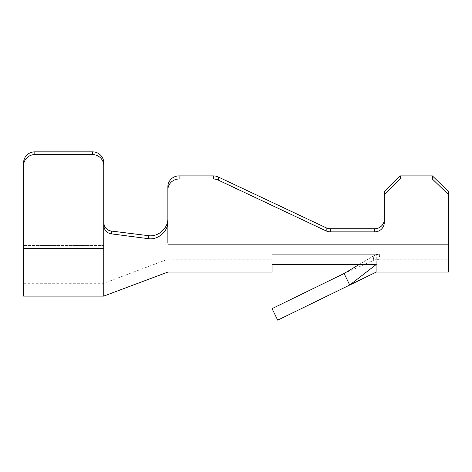 <?xml version="1.0" encoding="UTF-8"?>
<svg xmlns="http://www.w3.org/2000/svg" width="472" height="472" viewBox="0 0 472 472"><rect width="100%" height="100%" fill="white"/><g stroke="black" fill="none" stroke-linecap="round" stroke-linejoin="round"><path stroke-width="0.35" stroke-dasharray="2.36 1.77" d="M448.4 272.067L448.4 191.437L448.4 259.246L448.4 191.437L432.37 175.885L432.37 179.006L448.4 194.552M167.873 242.685L167.873 189.892A11.222 10.885 180 0 1 179.095 179.006L213.379 179.006A11.222 10.885 180 0 1 218.282 180.097L326.181 230.932A9.617 9.328 0 0 0 330.388 231.87L374.662 231.87A9.617 9.328 0 0 0 384.279 222.542L384.279 194.552L400.309 179.006L432.37 179.006M272.067 272.067L272.067 264.45L376.267 264.45C376.272 274.556 376.272 274.556 376.267 264.45L376.267 254.673L379.836 254.278L378.981 259.24L379.836 254.278L376.267 254.673L376.267 264.45L349.728 285.023L344.106 273.495L272.067 308.635L277.689 320.158L349.728 285.023M103.751 296.115L103.751 225.297C104.176 230.171 106.701 233.02 111.333 233.858L111.386 231.062L148.438 235.67C157.613 237.156 168.014 228.808 167.873 218.796L167.873 189.892M272.067 254.278L379.836 254.278L272.067 254.278L272.067 264.45L272.067 254.278M400.309 179.006L400.309 175.885L432.37 175.885M400.309 175.885L384.279 191.437L384.279 194.552M384.279 219.421L384.279 191.437L384.279 219.421A9.617 9.328 180 0 1 374.662 228.755L374.662 231.87M330.388 231.87L330.388 228.755L374.662 228.755M330.388 228.755A9.617 9.328 180 0 1 326.181 227.817L326.181 230.932M218.282 180.097L218.282 176.982L326.181 227.817M218.282 176.982A11.222 10.885 0 0 0 213.379 175.885L213.379 179.006M179.095 179.006L179.095 175.885L213.379 175.885M179.095 175.885A11.222 10.885 0 0 0 167.873 186.77M111.386 231.062C106.731 230.247 104.188 227.392 103.751 222.495L103.751 162.799A11.222 10.956 -0 0 0 92.53 151.842L34.822 151.842A11.222 10.956 -0 0 0 23.6 162.799L23.6 165.56A11.222 10.956 180 0 1 34.822 154.604L34.822 151.842M111.333 233.858L148.355 238.667C157.589 240.183 167.967 231.899 167.873 221.805M148.438 235.67L148.355 238.667M103.751 225.297L103.751 162.799M23.6 296.115L23.6 165.56M92.53 151.842L92.53 154.604L34.822 154.604M92.53 154.604A11.222 10.956 180 0 1 103.751 165.56M23.6 245.552L103.751 245.552L23.6 245.552L23.6 283.288L23.6 162.799M359.239 264.45L373.163 256.131L373.783 260.343L373.163 256.131L344.106 273.495L373.783 260.343L378.981 259.246A12.827 12.821 3.9 0 0 373.783 260.343M376.267 254.673L373.163 256.131L376.267 254.673M167.873 244.166L448.4 244.166M167.873 241.044L448.4 241.044L167.873 241.044M103.751 248.313L23.6 248.313M23.6 283.288L103.751 283.288L167.831 259.24L272.067 259.246M378.981 259.246L448.4 259.246"/><path stroke-width="0.71" d="M400.309 179.006L384.279 194.552L384.279 191.437L400.309 175.885L400.309 179.006L432.37 179.006L432.37 175.885L448.4 191.437L448.4 272.067L376.255 272.067L349.728 285.023L376.267 264.45C376.272 274.556 376.272 274.556 376.267 264.45L272.067 264.45L272.067 272.067L167.867 272.067L103.746 296.103M167.873 242.685L167.873 221.805C168.014 231.852 157.548 240.213 148.355 238.667L148.438 235.67C157.654 237.127 167.967 228.855 167.873 218.796M167.873 189.892L167.873 186.77A11.222 10.885 0 0 1 179.095 175.885L179.095 179.006A11.222 10.885 180 0 0 167.873 189.892L167.873 221.805M167.873 186.77L167.873 218.784M400.309 175.885L432.37 175.885M448.4 194.552L432.37 179.006M179.095 175.885L213.379 175.885A11.222 10.885 0 0 1 218.282 176.982L326.181 227.817A9.617 9.328 180 0 0 330.388 228.755L330.388 231.87L374.662 231.87A9.617 9.328 0 0 0 384.279 222.542L384.279 194.552M330.388 231.87A9.617 9.328 0 0 1 326.181 230.932L326.181 227.817M218.282 176.982L218.282 180.097L326.181 230.932M218.282 180.097A11.222 10.885 180 0 0 213.379 179.006L213.379 175.885M179.095 179.006L213.379 179.006M330.388 228.755L374.662 228.755A9.617 9.328 180 0 0 384.279 219.421M103.751 162.799L103.751 165.56A11.222 10.956 180 0 0 92.53 154.604L92.53 151.842A11.222 10.956 0 0 1 103.751 162.799L103.751 222.495C104.182 227.386 106.725 230.242 111.386 231.062L148.438 235.67M111.386 231.062L111.333 233.858L148.355 238.667M111.333 233.858C106.707 233.026 104.182 230.177 103.751 225.297L103.751 296.115L23.6 296.115L23.6 162.799L23.6 245.552M103.751 165.56L103.751 225.297M92.53 151.842L34.822 151.842L34.822 154.604A11.222 10.956 180 0 0 23.6 165.56M23.6 162.799A11.222 10.956 0 0 1 34.822 151.842M92.53 154.604L34.822 154.604M344.106 273.495L272.067 308.635L277.689 320.158L349.728 285.023L344.106 273.495L359.239 264.45M167.873 244.166L448.4 244.166M374.662 231.87L374.662 228.755M103.751 248.313L23.6 248.313"/></g></svg>

